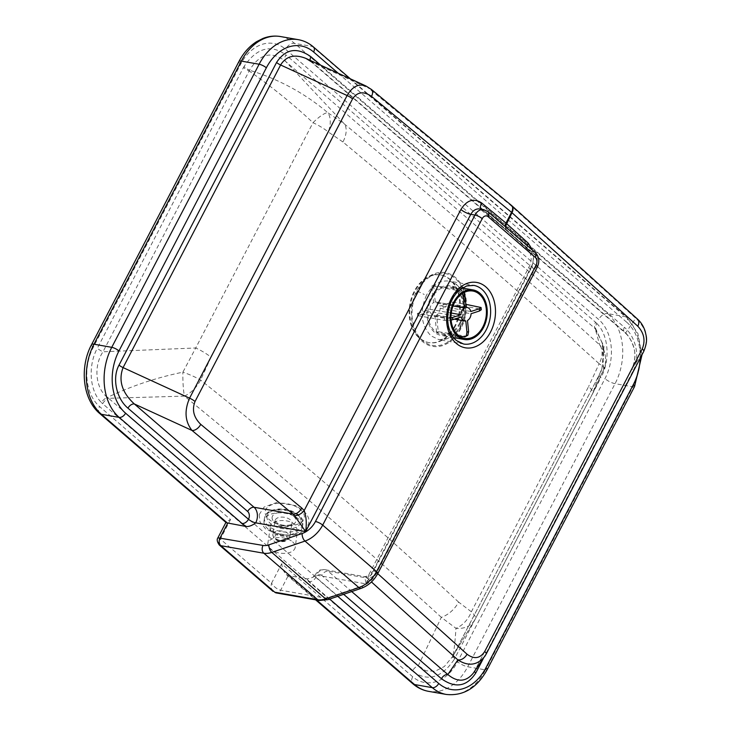 <?xml version="1.0" encoding="UTF-8"?>
<svg xmlns="http://www.w3.org/2000/svg" width="731" height="731" viewBox="0 0 731 731"><rect width="100%" height="100%" fill="white"/><g stroke="black" fill="none" stroke-linecap="round" stroke-linejoin="round"><path stroke-width="0.55" stroke-dasharray="3.65 2.74" d="M426.456 295.26C419.521 311.589 421.001 325.094 430.897 335.785L438.956 339.696C451.74 340.29 460.466 332.112 465.117 315.152C467.529 296.667 462.23 285.318 449.227 281.097L449.227 281.097C439.98 280.064 432.386 284.779 426.456 295.26M270.315 529.107C272.672 538.016 297.206 538.939 297.517 530.103L294.895 524.62C288.215 518.169 270.269 519.723 270.031 526.804L270.315 529.107M292.601 541.863A13.843 7.767 7.6 0 1 295.233 547.309A13.843 7.767 7.6 0 1 280.494 553.175A13.843 7.767 7.6 0 1 267.802 543.663A13.843 7.767 7.6 0 1 277.716 537.632A13.843 7.767 7.6 0 1 292.601 541.863M441.323 617.339C361.26 544.266 275.624 470.526 184.413 396.111L108.617 398.294L418.36 665.585L425.817 670.811L435.036 671.259L444.366 666.508L452.672 656.447A8.014 2.421 -150.3 0 0 452.653 656.475A8.014 2.421 -150.3 0 0 454.198 659.49C441.414 678.176 427.471 682.05 412.366 671.113A8.014 5.044 130.7 0 1 418.36 665.585L441.323 617.339A22.88 15.324 -47 0 0 458.62 602.116L471.358 611.783A22.88 16.246 121.1 0 1 455.97 628.313L441.323 617.339M342.921 141.978L328.283 131.973A22.88 14.035 -61.2 0 0 327.753 112.656L344.402 123.978C434.616 198.832 519.704 272.48 599.676 344.922A22.88 15.488 132.4 0 1 599.164 363.736C519.54 291.833 434.123 217.911 342.921 141.978A22.88 13.304 -50.2 0 0 344.402 123.978L285.593 61.404A8.014 5.044 130.7 0 1 285.867 54.871L595.546 322.252A8.014 5.016 -48.5 0 0 595.18 328.676L285.593 61.404C271.649 50.649 259.633 53.591 249.536 70.24A8.014 2.421 29.7 0 1 244.035 66.494C256.8 47.817 270.744 43.942 285.867 54.871M454.728 658.521A8.014 2.193 27.5 0 1 453.037 655.771L453.037 655.771A8.014 2.193 27.5 0 1 453.074 655.707L599.256 374.893A8.014 2.193 -152.5 0 0 599.219 374.957L599.219 374.957A8.014 2.193 -152.5 0 0 600.909 377.708L454.198 659.49M599.256 374.893L601.951 368.561L603.989 346.357L595.18 328.676L599.676 344.922A22.88 22.396 -13.7 0 1 605.076 354.818L605.076 354.818A22.88 22.396 -13.7 0 1 603.669 369.301L592.485 393.79L599.256 374.893M412.366 671.113L102.687 403.74A8.014 5.016 131.5 0 1 108.617 398.294L107.439 397.399C131.58 385.95 156.736 377.543 182.887 372.17L195.734 347.974L102.998 351.794A8.014 2.193 27.5 0 1 97.324 348.276L243.505 67.471A8.014 2.193 -152.5 0 0 249.18 70.989L102.998 351.794C93.203 366.231 95.679 388.7 107.439 397.399A8.014 4.852 -43.9 0 0 101.417 402.525C89.63 391.039 87.674 365.811 97.324 348.276M452.672 656.447L475.223 619.047A22.88 19.079 -149.2 0 1 474.693 620.016L474.693 620.016A22.88 19.079 -149.2 0 1 455.97 628.313C454.956 643.481 453.85 652.865 452.672 656.447L475.333 618.874A22.88 6.259 -152.5 0 0 471.358 611.783L588.619 386.525A22.88 6.259 27.5 0 1 592.594 393.607L592.594 393.607A22.88 6.259 27.5 0 1 592.485 393.79L475.223 619.047A22.88 6.259 -152.5 0 0 475.333 618.874L592.594 393.607L604.053 368.872A22.88 4.194 22.1 0 1 603.669 369.301L602.152 343.013L605.076 354.818C606.209 359.615 605.862 364.294 604.044 368.872A22.88 4.194 22.1 0 0 599.164 363.736L588.619 386.525M249.536 70.24L249.18 70.989C271.758 86.77 293.03 104.012 312.996 122.707A22.88 5.62 -47.9 0 1 327.753 112.656C304.845 93.294 278.767 79.158 249.536 70.24M211.012 357.231L328.283 131.973A22.88 6.259 27.5 0 0 312.996 122.707L195.734 347.974A22.88 6.259 27.5 0 1 211.012 357.231L200.614 380.047A22.88 13.277 -51.1 0 1 184.413 396.111A22.88 3.207 -91 0 1 182.887 372.17A22.88 4.487 -158.6 0 1 200.614 380.047C293.359 454.253 379.362 528.275 458.62 602.116M595.546 322.252L596.816 323.467A8.014 4.852 136.1 0 0 596.094 329.517L602.152 343.013C605.743 351.839 601.375 372.006 600.928 371.631L601.951 368.561L599.219 374.957L453.037 655.881M312.694 577.399L316.322 575.16A5.72 1.563 -152.5 0 0 314.613 575.425L312.694 577.399L307.477 578.915L288.279 575.571L286.296 574.548C283.875 572.209 282.349 568.608 281.709 563.72L412.686 676.769A43.476 31.643 99.9 0 0 457.588 661.756L604.957 378.658A43.476 31.643 99.9 0 0 598.68 319.484L285.547 49.224A43.476 31.643 99.9 0 0 240.645 64.227L93.276 347.326A43.476 31.643 99.9 0 0 99.553 406.509L230.53 519.549L226.144 521.971L226.299 522.756M504.957 226.318L506.345 230.265L508.054 231.06L506.391 230.311L505.349 226.656M377.726 573.634L376.291 572.346A8.014 5.3 132.1 0 1 367.117 578.047L371.439 581.949M376.291 572.346L373.76 570.637A8.014 5.647 115.7 0 1 365.683 577.042L367.117 578.047L328.137 571.213A11.44 8.324 99.9 0 0 325.03 569.705A11.44 8.324 99.9 0 0 316.322 575.16L366.24 583.914L364.531 576.622L365.683 577.042M530.487 269.575L373.76 570.637L369.036 574.31L366.24 583.914L531.391 266.651A8.014 2.193 -152.5 0 0 529.006 267.016A8.014 2.193 -152.5 0 0 530.487 269.575C533.648 263.078 534.306 256.572 532.47 250.057M371.421 89.447A8.014 4.761 -50.4 0 0 369.868 88.78L312.228 62.299L625.699 332.852C635.148 343.725 637.286 355.568 632.132 368.369L643.7 351.501C648.762 338.837 646.103 327.744 635.723 318.232A8.014 5.3 132.1 0 1 637.533 319.118L637.578 319.164M312.228 62.299A5.72 3.6 130.8 0 1 311.031 61.751L624.502 332.303A5.72 3.6 130.8 0 0 625.699 332.852L635.723 318.232L509.918 204.753A8.014 5.3 132.1 0 1 511.59 205.521M365.984 86.002L509.918 204.753A8.014 4.761 129.6 0 1 511.472 205.42M483.264 658.631L633.311 370.379A5.72 1.563 -152.5 0 1 632.105 368.415A5.72 1.563 -152.5 0 1 632.132 368.369L474.565 671.031A5.72 1.563 -152.5 0 0 474.529 671.369M217.902 537.806L220.369 539.076C218.304 541.625 217.948 543.599 219.282 544.997M272.983 591.342C271.164 589.533 270.68 586.838 271.548 583.247C274.116 586.956 277.15 589.277 280.658 590.219L323.623 597.748A17.16 10.791 -49.2 0 0 329.58 597.126A5.72 3.034 -108.8 0 1 328.055 599.63M305.878 58.398L311.031 61.751A5.72 3.6 130.8 0 1 310.236 60.399M486.225 653.989L474.593 670.994A5.72 1.563 -152.5 0 0 474.565 671.031L632.105 368.415C635.184 361.169 635.769 354.316 633.841 347.855C630.816 337.768 626.33 333.893 624.502 332.303A5.72 3.6 130.8 0 1 624.375 327.296L320.717 65.214M481.071 209.157A8.014 4.761 -50.4 0 0 481.665 209.834A8.014 4.761 -50.4 0 0 483.218 210.491L508.054 231.06L530.359 251.181A8.014 5.3 132.1 0 1 528.55 250.294L528.55 250.294A8.014 5.3 132.1 0 1 527.398 245.68M535.129 252.359A5.72 3.6 -49.2 0 0 533.932 251.811L530.359 251.181C533.758 255.229 534.105 260.382 531.391 266.651L535.585 267.382A11.44 8.324 99.9 0 0 533.932 251.811L486.791 211.122A11.44 8.324 99.9 0 0 483.684 209.614M337.759 596.322L315.829 577.389A5.72 1.563 -152.5 0 1 314.613 575.425C317.848 571.359 319.95 569.531 320.918 569.961L325.03 569.705L364.531 576.622C366.807 576.503 368.314 575.736 369.036 574.31L529.006 267.016C532.04 261.04 531.885 255.466 528.55 250.294L506.345 230.265L479.865 208.947L483.218 210.491L486.791 211.122A5.72 3.6 -49.2 0 1 487.988 211.67M460.338 323.431A25.174 18.321 -80.1 0 1 441.177 335.447A25.174 18.321 -80.1 0 1 427.48 307.486A25.174 18.321 -80.1 0 1 449.876 285.858A25.174 18.321 -80.1 0 1 460.338 323.431M460.959 328.502A37.409 27.23 -80.1 0 1 413.536 327.634A37.409 27.23 -80.1 0 1 442.319 272.352A37.409 27.23 -80.1 0 1 460.959 328.502M460.411 328.027A36.495 26.563 -80.1 0 1 414.157 327.186A36.495 26.563 -80.1 0 1 442.237 273.257A36.495 26.563 -80.1 0 1 460.411 328.027M459.79 322.874A24.032 17.489 -80.1 0 1 441.497 334.341A24.032 17.489 -80.1 0 1 428.421 307.65A24.032 17.489 -80.1 0 1 449.793 287A24.032 17.489 -80.1 0 1 459.79 322.874M481.29 309.743L479.774 308.948A24.032 17.489 99.9 0 0 479.554 306.737M470.828 311.516L439.907 306.097L452.498 301.994L465.848 304.334M452.498 301.994A24.032 17.489 -80.1 0 1 452.727 304.206L479.774 308.948M463.792 292.656L460.621 290.152A24.032 17.489 99.9 0 0 458.949 290.691L460.685 291.541L462.312 293.542M453.037 305.978L433.574 302.561L431.893 285.949L458.949 290.691M431.893 285.949A24.032 17.489 -80.1 0 1 433.565 285.41L460.621 290.152M451 317.875L444.475 318.168A24.032 17.489 99.9 0 0 444.695 320.379L451.118 320.105M461.151 316.952L430.239 311.534L417.648 315.637L444.695 320.379M417.648 315.637A24.032 17.489 -80.1 0 1 417.419 313.425L444.475 318.168M452.727 304.206L440.135 308.308A6.862 4.998 -80.1 0 1 436.571 315.07L438.253 331.682L466.643 336.297M436.571 315.07L467.484 320.489M438.253 331.682A24.032 17.489 -80.1 0 1 436.581 332.221L459.333 336.214M417.419 313.425L430.011 309.323L451.283 313.051M436.581 332.221L434.899 315.618A6.862 4.998 -80.1 0 1 433.885 315.582A6.862 4.998 -80.1 0 1 430.239 311.534M434.899 315.618L465.811 321.028M433.565 285.41L435.247 302.022L466.168 307.44M430.011 309.323A6.862 4.998 -80.1 0 1 433.574 302.561M440.135 308.308L471.047 313.727M455.276 326.254A34.32 24.982 -80.1 0 1 429.143 342.629A34.32 24.982 -80.1 0 1 410.466 304.507A34.32 24.982 -80.1 0 1 440.994 275.011A34.32 24.982 -80.1 0 1 455.276 326.254M435.247 302.022A6.862 4.998 -80.1 0 1 436.261 302.058A6.862 4.998 -80.1 0 1 439.907 306.097M454.636 326.145A34.32 24.982 -80.1 0 1 428.512 342.519A34.32 24.982 -80.1 0 1 409.835 304.388A34.32 24.982 -80.1 0 1 440.364 274.893A34.32 24.982 -80.1 0 1 449.684 279.416A34.32 24.982 -80.1 0 1 454.636 326.145M264.074 520.536A19.454 10.801 -170.9 0 0 264.028 520.819A19.454 10.801 -170.9 0 0 281.508 534.58A19.454 10.801 -170.9 0 0 302.433 527.005A19.454 10.801 -170.9 0 0 285.2 513.29A19.454 10.801 -170.9 0 0 264.074 520.536M455.504 340.098A29.752 21.647 -80.1 0 1 448.88 305.083A29.752 21.647 -80.1 0 1 473.852 285.41L449.227 281.097L455.349 283.701C457.314 284.88 459.36 287.31 461.499 291.002C463.326 294.164 466.049 301.51 464.569 312.886C463.536 319.383 461.279 325.076 457.798 329.973L453.138 335.1L447.683 338.554L438.956 339.696L463.582 344.018A29.752 21.647 -80.1 0 1 455.504 340.098M596.816 323.467C608.603 334.944 610.559 360.182 600.909 377.708M102.687 403.74L101.417 402.525M243.505 67.471L244.035 66.494M230.53 519.549L220.369 539.076L271.548 583.247L281.709 563.72M319.273 600.48A5.72 4.167 99.9 0 0 323.623 597.748M329.58 597.126L362.795 585.805A17.16 10.791 -49.2 0 0 376.063 573.817L535.585 267.382A5.72 1.563 27.5 0 0 537.294 267.117M361.278 588.309A5.72 3.034 71.2 0 0 362.795 585.805M316.587 600.005L288.279 575.571L280.658 590.219A5.72 4.167 -80.1 0 1 276.3 592.942L276.291 592.942M376.063 573.817A5.72 1.563 -152.5 0 0 377.772 573.552M351.721 591.571L328.137 571.213A5.72 3.6 -49.2 0 0 321.731 575.416L343.643 594.321M99.727 413.518A8.014 5.035 130.8 0 1 99.553 406.509M313.489 47.003A5.72 3.6 -49.2 0 0 312.292 46.455A51.49 37.473 99.9 0 0 298.312 39.666M338.234 73.255L626.75 322.27A5.72 3.6 -49.2 0 0 626.622 317.263A5.72 3.6 -49.2 0 0 625.425 316.706L312.292 46.455L294.511 43.339A8.014 5.035 -49.2 0 0 285.547 49.224M634.563 386.525A5.72 1.563 27.5 0 1 632.863 386.79A51.49 37.473 99.9 0 0 625.425 316.706L607.644 313.599A51.49 37.473 -80.1 0 1 615.082 383.674L467.712 666.773A51.49 37.473 -80.1 0 1 428.521 691.334M626.75 322.27A45.77 33.306 -80.1 0 1 640.137 358.354M487.193 669.623A5.72 1.563 27.5 0 1 485.485 669.888L632.863 386.79L615.082 383.674A8.014 2.193 -152.5 0 1 604.957 378.658M446.294 694.45A51.49 37.473 99.9 0 0 485.485 669.888L467.712 666.773A8.014 2.193 -152.5 0 1 457.588 661.756M321.731 575.416A5.72 4.167 -80.1 0 0 315.829 577.389A5.72 3.6 130.8 0 1 309.423 581.593L329.681 599.082M307.093 578.87A11.44 3.125 -152.5 0 0 309.423 581.593M633.311 370.379C640.347 357.541 636.089 337.009 624.375 327.296M412.686 676.769A8.014 5.035 -49.2 0 0 412.869 683.777M91.585 344.575A8.014 2.193 -152.5 0 0 93.276 347.326M238.955 61.477A8.014 2.193 -152.5 0 0 240.645 64.227M280.53 36.55A51.49 37.473 -80.1 0 1 294.511 43.339L607.644 313.599A8.014 5.035 130.8 0 0 598.68 319.484M417.255 291.011L424.227 294.465M463.628 336.964A24.032 17.489 99.9 0 0 465.3 336.424M272.873 534.26A8.58 4.77 -170.9 0 0 272.855 534.388A8.58 4.77 -170.9 0 0 280.567 540.456A8.58 4.77 -170.9 0 0 289.796 537.111A8.58 4.77 -170.9 0 0 282.193 531.062A8.58 4.77 -170.9 0 0 272.873 534.26M274.829 536.536A6.296 3.491 9.1 0 1 284.743 535.211A6.296 3.491 9.1 0 1 283.491 541.141A6.296 3.491 9.1 0 1 274.829 536.536M275.084 520.499A8.58 4.77 -170.9 0 0 275.066 520.627A8.58 4.77 -170.9 0 0 282.778 526.695A8.58 4.77 -170.9 0 0 292.007 523.359A8.58 4.77 -170.9 0 0 284.405 517.31A8.58 4.77 -170.9 0 0 275.084 520.499M282.477 525.223A19.783 10.983 -170.9 0 0 304.233 517.895A19.783 10.983 -170.9 0 0 287.018 503.705A19.783 10.983 -170.9 0 0 265.271 511.024A19.783 10.983 -170.9 0 0 282.477 525.223M264.54 517.676A19.454 10.801 -170.9 0 0 264.485 517.959A19.454 10.801 -170.9 0 0 281.974 531.72A19.454 10.801 -170.9 0 0 302.89 524.145A19.454 10.801 -170.9 0 0 285.666 510.43A19.454 10.801 -170.9 0 0 264.54 517.676M267.089 516.196A17.16 9.53 -170.9 0 0 290.737 528.751A17.16 9.53 -170.9 0 0 294.145 512.577A17.16 9.53 -170.9 0 0 267.089 516.196M272.16 517.091A12.016 6.67 -170.9 0 0 288.708 525.872A12.016 6.67 -170.9 0 0 291.102 514.56A12.016 6.67 -170.9 0 0 272.16 517.091M267.802 543.663L270.196 528.038C270.223 528.952 271.685 530.359 274.6 532.259C281.746 535.43 288.252 535.823 294.136 533.447C296.868 531.766 298.001 530.651 297.517 530.103L295.233 547.309M226.144 521.971L225.916 522.427M642.019 354.736L637.871 333.418L626.622 317.263L350.368 78.829M286.296 574.548L315.6 599.831M462.248 288.023L449.876 285.858M453.558 337.612L441.177 335.447M472.866 291.048L449.793 287M464.569 338.38L441.497 334.341M433.885 315.582L454.353 319.164M436.261 302.058L466.15 307.294M440.994 275.011L440.364 274.893M429.143 342.629L428.512 342.519M272.855 534.388C273.303 537.632 274.116 539.314 275.304 539.423C278.648 541.58 282.175 542.146 285.885 541.123L289.796 537.111L292.007 523.359L291.075 524.282C290.984 525.315 281.974 526.402 277.488 523.259L275.066 520.627L272.855 534.388M259.203 514.615L259.953 521.934L265.773 529.171L281.59 535.567L298.166 534.379L305.878 529.427L308.893 523.131L308.683 518.416L306.792 514.085L296.539 505.806L276.757 502.489L264.037 507.104L259.203 514.615M302.433 527.005L302.89 524.145C302.625 516.872 300.788 517.758 298.687 514.962C295.15 512.065 290.664 510.192 285.236 509.333C280.064 508.584 275.459 508.986 271.402 510.549C268.487 512.413 266.989 511.481 264.549 517.603L264.028 520.819"/><path stroke-width="1.1" d="M511.59 205.521A8.014 5.3 132.1 0 1 511.727 205.639A8.014 8.014 0 0 0 511.472 205.42A8.014 4.761 129.6 0 1 511.545 212.346L505.962 223.083L504.957 226.318M505.349 226.656L511.992 212.73A8.014 2.193 -152.5 0 0 511.773 212.538A8.014 2.193 -152.5 0 0 511.545 212.346L371.503 96.373A8.014 4.761 -50.4 0 0 371.421 89.447L365.975 86.002C358.647 83.361 352.36 86.541 347.115 95.533L189.585 398.157C184.185 410.758 184.998 421.531 192.006 430.449L293.04 514.112A8.014 4.761 -50.4 0 0 301.784 508.036L200.751 424.373A8.014 4.761 129.6 0 1 192.006 430.449L134.367 403.969C121.976 392.584 118.212 380.458 123.082 367.602L280.613 64.986C286.104 56.104 294.529 53.911 305.878 58.398L312.228 62.299M371.439 581.949L457.862 659.901A8.014 5.3 -47.9 0 0 467.045 654.208L377.726 573.634M486.225 653.989L643.7 351.501A8.014 2.193 -152.5 0 0 643.737 351.437L486.197 654.062L473.304 673.15C465.958 682.023 457.469 682.48 447.838 674.521L457.862 659.901C468.352 666.617 477.352 665.411 484.854 656.301L486.161 654.126A8.014 2.193 -152.5 0 0 486.197 654.062L486.197 654.062A8.014 2.193 -152.5 0 0 484.717 651.495C480.048 658.585 474.154 659.49 467.045 654.208M637.788 326.209L511.992 212.73A8.014 5.3 132.1 0 0 511.727 205.639L637.533 319.118A8.014 5.3 132.1 0 1 637.788 326.209C644.102 333.025 645.592 340.582 642.257 348.879L484.717 651.495M310.236 60.399A5.72 3.6 130.8 0 1 310.903 56.744C297.014 46.894 285.565 48.803 276.556 62.473L119.025 365.089C111.989 377.927 116.247 398.468 127.962 408.172L247.663 511.481A5.72 4.167 -80.1 0 1 248.485 519.275L125.586 413.198A5.72 3.6 130.8 0 1 119.18 417.401L242.08 523.478A5.72 3.6 -49.2 0 0 248.485 519.275A5.72 1.563 -152.5 0 0 255.713 522.857A11.44 8.324 99.9 0 0 254.068 507.277L293.04 514.112L294.502 515.611A8.014 4.176 -36.7 0 0 304.169 510.567L301.784 508.036M294.502 515.611L305.631 531.601C306.819 523.725 306.335 516.716 304.169 510.567L460.886 209.514A8.014 2.193 -152.5 0 0 470.791 214.338C473.085 210.309 476.109 208.518 479.865 208.947L483.684 209.614A11.44 8.324 99.9 0 0 474.976 215.069L315.454 521.505A17.16 10.791 130.8 0 1 302.195 533.493A5.72 3.034 71.2 0 0 305.001 541.077L358.875 587.569L325.651 598.89A22.88 14.392 130.8 0 1 317.72 599.722A5.72 4.167 99.9 0 0 319.273 600.48L276.3 592.942A5.72 4.167 -80.1 0 1 274.746 592.192L276.3 592.942M263.014 545.436A5.72 4.167 99.9 0 0 263.845 553.23A22.88 14.392 -49.2 0 0 271.777 552.389A5.72 3.034 -108.8 0 1 268.971 544.814A17.16 10.791 130.8 0 1 263.014 545.436L217.902 537.806C216.659 539.451 217.116 541.854 219.282 544.997L220.872 545.692A5.72 4.167 -80.1 0 1 220.049 537.906L227.67 523.268L101.408 414.294A8.014 5.035 130.8 0 1 99.727 413.518L226.299 522.756L246.484 526.567C249.408 526.567 252.487 525.333 255.713 522.857L305.631 531.601L470.791 214.338L474.976 215.069A5.72 1.563 -152.5 0 1 482.213 218.651A5.72 4.167 -80.1 0 1 488.116 216.678L535.256 257.367A5.72 4.167 -80.1 0 1 536.079 265.152L376.566 571.587L322.691 525.096L482.213 218.651M127.962 408.172A5.72 3.6 130.8 0 1 134.367 403.969L254.068 507.277A5.72 3.6 130.8 0 0 247.663 511.481M351.721 591.571L447.838 674.521A5.72 3.6 -49.2 0 0 441.433 678.724C455.322 688.575 466.771 686.665 475.78 672.995L483.264 658.631M527.398 245.68A8.014 5.3 132.1 0 1 528.285 243.213L506.4 223.467A8.014 2.193 27.5 0 0 505.962 223.083L481.592 202.907A8.014 4.761 -50.4 0 0 481.071 209.157M483.529 327.497A25.174 18.321 -80.1 0 1 464.368 339.504A25.174 18.321 -80.1 0 1 450.671 311.552A25.174 18.321 -80.1 0 1 473.058 289.915A25.174 18.321 -80.1 0 1 483.529 327.497M482.853 326.921A24.032 17.489 -80.1 0 1 464.569 338.38A24.032 17.489 -80.1 0 1 451.493 311.689A24.032 17.489 -80.1 0 1 472.866 291.048A24.032 17.489 -80.1 0 1 482.853 326.921M479.454 310.986L481.29 309.743L481.062 307.513L479.234 308.784A18.302 13.322 -80.1 0 1 479.454 310.986L471.047 313.727A6.862 4.998 -80.1 0 1 467.484 320.489L468.608 331.572A18.302 13.322 -80.1 0 1 466.935 332.121L466.396 335.502L465.135 336.772L459.333 336.214M465.848 304.334L481.062 307.513M462.312 293.542L463.372 296.896A18.302 13.322 -80.1 0 1 465.044 296.347L466.168 307.44A6.862 4.998 -80.1 0 1 467.173 307.477A6.862 4.998 -80.1 0 1 470.828 311.516L479.234 308.784M465.044 296.347L463.792 292.656M451.118 320.105L452.745 319.685A18.302 13.322 -80.1 0 1 452.526 317.482L460.932 314.741A6.862 4.998 -80.1 0 1 464.496 307.979L453.037 305.978M464.496 307.979L463.372 296.896M452.526 317.482L451 317.875M466.935 332.121L465.811 321.028A6.862 4.998 -80.1 0 1 464.806 321A6.862 4.998 -80.1 0 1 461.151 316.952L452.745 319.685M464.706 336.927L467.867 335.282L468.608 331.572M451.283 313.051L460.932 314.741M473.852 285.41A29.752 21.647 -80.1 0 1 490.035 318.451A29.752 21.647 -80.1 0 1 463.582 344.018L456.217 340.427L452.635 336.333C447.217 327.543 446.275 317.144 449.821 305.147C452.069 298.604 455.413 293.478 459.845 289.768L466.698 285.94L473.852 285.41M456.299 343.424A33.178 24.15 99.9 0 0 495.316 315.564A33.178 24.15 99.9 0 0 461.489 286.369A33.178 24.15 99.9 0 0 456.299 343.424M361.278 588.309C368.36 585.641 373.861 580.716 377.772 573.552A5.72 1.563 -152.5 0 0 376.566 571.587A22.88 14.392 130.8 0 1 358.875 587.569A5.72 3.034 71.2 0 0 361.278 588.309L328.055 599.63A5.72 3.034 -108.8 0 1 325.651 598.89L271.777 552.389L305.001 541.077A22.88 14.392 -49.2 0 0 322.691 525.096A5.72 1.563 -152.5 0 0 315.454 521.505M263.845 553.23L317.72 599.722L274.746 592.192L220.872 545.692L263.845 553.23M302.195 533.493L268.971 544.814M637.533 319.118C641.133 322.38 643.719 326.574 645.281 331.691C646.186 336.598 648.26 340.162 643.737 351.437L643.737 351.437A8.014 2.193 -152.5 0 0 642.257 348.879M200.751 424.373C193.678 417.419 191.778 409.789 195.04 401.483A8.014 2.193 -152.5 0 0 189.585 398.157L123.082 367.602A5.72 1.563 -152.5 0 1 119.025 365.089M195.04 401.483L352.57 98.859A8.014 2.193 -152.5 0 0 347.115 95.533L280.613 64.986A5.72 1.563 27.5 0 1 276.556 62.473M352.57 98.859C357.322 91.786 363.627 90.955 371.503 96.373M481.592 202.907C473.752 197.854 466.853 200.056 460.886 209.514M488.116 216.678A5.72 3.6 -49.2 0 0 487.988 211.67L483.684 209.614M535.256 257.367A5.72 3.6 -49.2 0 0 535.129 252.359L487.988 211.67M536.079 265.152A5.72 1.563 27.5 0 1 537.294 267.117C539.843 261.515 539.122 256.599 535.129 252.359M125.586 413.198A45.77 33.306 -80.1 0 1 118.979 350.907A5.72 1.563 -152.5 0 0 111.752 347.326A51.49 37.473 99.9 0 0 119.18 417.401L101.408 414.294A51.49 37.473 -80.1 0 1 93.97 344.21A8.014 2.193 -152.5 0 0 91.585 344.575C79.423 367.126 82.557 399.245 99.727 413.518M242.08 523.478A11.44 3.125 -152.5 0 0 246.484 526.567M118.979 350.907L266.349 67.809A5.72 1.563 -152.5 0 0 259.121 64.227L111.752 347.326L93.97 344.21L241.34 61.112A8.014 2.193 -152.5 0 0 238.955 61.477L91.585 344.575M266.349 67.809A45.77 33.306 -80.1 0 1 313.617 52.011A5.72 3.6 -49.2 0 0 313.489 47.003C308.985 43.129 303.932 40.68 298.312 39.666A51.49 37.473 99.9 0 0 259.121 64.227L241.34 61.112A51.49 37.473 -80.1 0 1 280.53 36.55C274.628 35.554 268.798 36.175 263.032 38.414L256.59 41.658C249.298 46.327 243.414 52.934 238.955 61.477M313.617 52.011L338.234 73.255M640.137 358.354A45.77 33.306 -80.1 0 1 633.357 384.561A5.72 1.563 27.5 0 1 634.563 386.525L642.019 354.736M633.357 384.561L485.987 667.659A5.72 1.563 27.5 0 1 487.193 669.623L634.563 386.525M485.987 667.659A45.77 33.306 -80.1 0 1 438.719 683.458A5.72 3.6 130.8 0 1 432.313 687.661A51.49 37.473 99.9 0 0 446.294 694.45C463.436 696.186 477.069 687.908 487.193 669.623M329.681 599.082L432.313 687.661L414.541 684.545L316.587 600.005M438.719 683.458L337.759 596.322M320.717 65.214L310.903 56.744M343.643 594.321L441.433 678.724M474.529 671.369A5.72 1.563 -152.5 0 0 475.78 672.995M532.47 250.057L528.285 243.213M412.869 683.777A8.014 5.035 -49.2 0 0 414.541 684.545A51.49 37.473 -80.1 0 0 428.521 691.334C422.71 690.283 417.483 687.761 412.869 683.777L315.6 599.831M328.055 599.63L319.273 600.48M371.421 89.447L511.472 205.42M272.983 591.342L219.282 544.997M225.916 522.427L217.902 537.806M537.294 267.117L377.772 573.552M350.368 78.829L313.489 47.003M305.878 58.398L365.975 86.002M298.312 39.666L280.53 36.55M446.294 694.45L428.521 691.334M473.058 289.915L462.248 288.023M464.368 339.504L453.558 337.612M454.353 319.164L464.806 321M466.15 307.294L467.173 307.477"/></g></svg>
